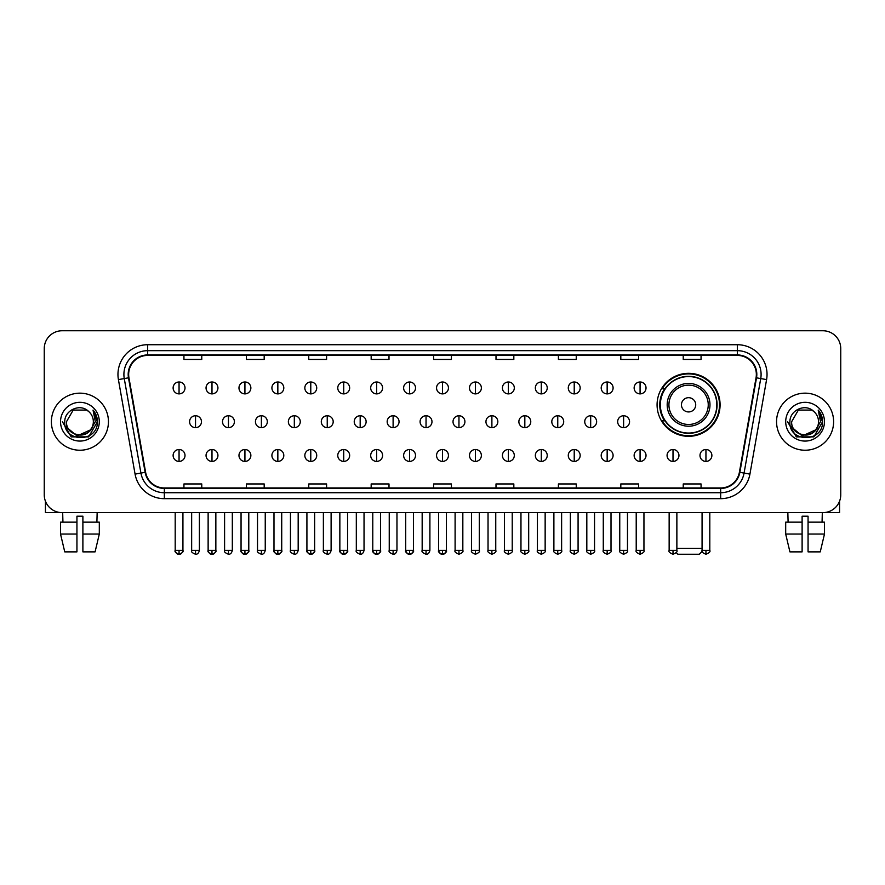 <?xml version="1.0" encoding="UTF-8"?>
<svg xmlns="http://www.w3.org/2000/svg" width="885" height="885" viewBox="0 0 885 885"><rect width="100%" height="100%" fill="white"/><g stroke="black" fill="none" stroke-linecap="round" stroke-linejoin="round"><path stroke-width="1.33" d="M657.079 404.81A31.506 31.506 0 0 0 688.585 436.316A31.506 31.506 0 0 0 720.091 404.81A31.506 31.506 0 0 0 688.585 373.315A31.506 31.506 0 0 0 657.079 404.81M664.635 420.862A28.829 28.829 0 0 1 664.635 388.769M44.25 348.579L44.25 494.803A17.833 17.833 0 0 0 62.083 512.636L822.917 512.636A17.833 17.833 0 0 0 840.75 494.803L840.75 348.579A17.833 17.833 0 0 0 822.917 330.758L62.083 330.758A17.833 17.833 0 0 0 44.25 348.579L44.25 494.803M51.385 421.691A28.53 28.53 0 0 0 79.915 450.233A28.53 28.53 0 0 0 108.446 421.691A28.53 28.53 0 0 0 79.915 393.161A28.53 28.53 0 0 0 51.385 421.691A28.53 28.53 0 0 0 79.915 450.233A28.53 28.53 0 0 0 108.446 421.691A28.53 28.53 0 0 0 79.915 393.161A28.53 28.53 0 0 0 51.385 421.691M776.554 421.691A28.53 28.53 0 0 0 805.084 450.233A28.53 28.53 0 0 0 833.615 421.691A28.53 28.53 0 0 0 805.084 393.161A28.53 28.53 0 0 0 776.554 421.691A28.53 28.53 0 0 0 805.084 450.233A28.53 28.53 0 0 0 833.615 421.691A28.53 28.53 0 0 0 805.084 393.161A28.53 28.53 0 0 0 776.554 421.691M128.657 374.444A19.016 19.016 0 0 1 147.673 355.416L737.327 355.416A19.016 19.016 0 0 1 756.056 377.74L739.395 472.258A19.016 19.016 0 0 1 720.656 487.967L164.344 487.967A19.016 19.016 0 0 1 145.605 472.258L128.945 377.74A19.016 19.016 0 0 1 128.657 374.444M128.181 374.444A19.492 19.492 0 0 0 128.48 377.829L145.14 472.336A19.492 19.492 0 0 0 164.344 488.443L720.656 488.443A19.492 19.492 0 0 0 739.86 472.336L756.52 377.829A19.492 19.492 0 0 0 737.327 354.94L147.673 354.94A19.492 19.492 0 0 0 128.181 374.444M118.413 379.599A29.725 29.725 0 0 1 147.673 344.719L737.327 344.719A29.725 29.725 0 0 1 766.587 379.599L749.927 474.117A29.725 29.725 0 0 1 720.656 498.675L164.344 498.675A29.725 29.725 0 0 1 135.073 474.117L118.413 379.599L124.265 378.57A23.773 23.773 0 0 1 147.673 350.67L737.327 350.67A23.773 23.773 0 0 1 760.735 378.57L744.075 473.077A23.773 23.773 0 0 1 720.656 492.724L164.344 492.724A23.773 23.773 0 0 1 140.925 473.077L124.265 378.57A23.773 23.773 0 0 1 123.9 374.444M822.917 330.758L62.083 330.758M62.083 512.636L822.917 512.636M840.75 494.803L840.75 348.579M739.86 472.336L744.075 473.077L760.735 378.57L766.587 379.599M433.584 355.416L433.584 359.443L451.416 359.443L451.416 355.416M371.169 355.416L371.169 359.443L389.002 359.443L389.002 355.416M308.754 355.416L308.754 359.443L326.587 359.443L326.587 355.416M246.351 355.416L246.351 359.443L264.184 359.443L264.184 355.416M183.936 355.416L183.936 359.443L201.769 359.443L201.769 355.416M495.998 355.416L495.998 359.443L513.831 359.443L513.831 355.416M558.413 355.416L558.413 359.443L576.246 359.443L576.246 355.416M620.816 355.416L620.816 359.443L638.649 359.443L638.649 355.416M683.231 355.416L683.231 359.443L701.064 359.443L701.064 355.416M451.416 487.967L451.416 483.951L433.584 483.951L433.584 487.967M389.002 487.967L389.002 483.951L371.169 483.951L371.169 487.967M326.587 487.967L326.587 483.951L308.754 483.951L308.754 487.967M264.184 487.967L264.184 483.951L246.351 483.951L246.351 487.967M201.769 487.967L201.769 483.951L183.936 483.951L183.936 487.967M513.831 487.967L513.831 483.951L495.998 483.951L495.998 487.967M576.246 487.967L576.246 483.951L558.413 483.951L558.413 487.967M638.649 487.967L638.649 483.951L620.816 483.951L620.816 487.967M701.064 487.967L701.064 483.951L683.231 483.951L683.231 487.967M93.345 421.691C94.175 439.026 65.656 439.026 66.486 421.691L73.201 410.065L86.63 410.065L88.71 411.547C80.469 402.907 64.594 410.02 64.749 421.691C63.233 442.434 96.863 442.976 97.405 422.698L97.438 421.691C97.383 417.289 95.923 413.417 93.036 410.087L95.348 421.691L90.204 430.331A13.43 13.43 0 0 0 93.345 421.691C94.175 439.026 65.656 439.026 66.486 421.691L73.201 410.065L86.63 410.065L88.71 411.547A13.43 13.43 0 0 1 93.345 421.691C94.175 439.026 65.656 439.026 66.486 421.691C65.778 433.805 83.079 439.967 90.204 430.331M91.066 429.612L77.05 435.962L65.169 426.05M60.534 421.691A19.381 19.381 0 0 0 79.915 441.073A19.381 19.381 0 0 0 99.297 421.691A19.381 19.381 0 0 0 79.915 402.321A19.381 19.381 0 0 0 60.534 421.691M93.036 410.087L97.427 422.2L96.609 416.392L97.427 422.2L96.609 416.392L97.427 422.2L93.168 410.231L97.427 422.2L93.168 410.231L97.438 421.691L88.677 436.869L71.154 436.869L62.392 421.691M93.168 410.231L97.427 422.211M45.434 501.209L45.434 512.636L114.386 512.636M60.523 522.15L60.523 534.042L64.749 551.875L60.523 534.042L60.523 522.15L76.94 522.15L76.94 516.209L82.891 516.209L82.891 522.15L99.308 522.15L99.308 534.042L95.082 551.875L99.308 534.042L82.891 534.042L82.891 522.15L82.891 551.875L95.082 551.875M97.151 512.636L96.896 522.15M76.94 522.15L76.94 551.875L64.749 551.875M60.523 534.042L76.94 534.042M62.68 512.636L62.935 522.15M702.192 551.333L699.283 554.242L677.888 554.242L676.195 552.561M676.87 548.302L702.07 548.302M695.721 404.81A7.135 7.135 0 0 0 688.585 397.686A7.135 7.135 0 0 0 681.45 404.81A7.135 7.135 0 0 0 688.585 411.945A7.135 7.135 0 0 0 695.721 404.81M709.98 404.81A21.395 21.395 0 0 0 688.585 383.415A21.395 21.395 0 0 0 667.179 404.81A21.395 21.395 0 0 0 688.585 426.216A21.395 21.395 0 0 0 709.98 404.81A21.395 21.395 0 0 1 688.585 426.216A21.395 21.395 0 0 1 667.179 404.81M716.817 404.81A28.231 28.231 0 0 0 688.585 376.579A28.231 28.231 0 0 0 660.354 404.81A28.231 28.231 0 0 0 688.585 433.053A28.231 28.231 0 0 0 716.817 404.81M719.494 404.81A30.909 30.909 0 0 1 662.168 420.862L665.033 420.862A28.497 28.497 0 0 0 707.436 426.183A28.497 28.497 0 0 0 707.436 383.448A28.497 28.497 0 0 0 665.033 388.769L662.168 388.769A30.909 30.909 0 0 1 719.494 404.81M179.058 381.988A5.941 5.941 0 0 0 173.117 387.929A5.941 5.941 0 0 0 179.058 393.88A5.941 5.941 0 0 0 185.009 387.929A5.941 5.941 0 0 0 179.058 381.988L179.058 393.88A5.941 5.941 0 0 0 185.009 387.929A5.941 5.941 0 0 0 179.058 381.988M211.991 381.988A5.941 5.941 0 0 0 206.05 387.929A5.941 5.941 0 0 0 211.991 393.88A5.941 5.941 0 0 0 217.931 387.929A5.941 5.941 0 0 0 211.991 381.988L211.991 393.88A5.941 5.941 0 0 0 217.931 387.929A5.941 5.941 0 0 0 211.991 381.988M244.924 381.988A5.941 5.941 0 0 0 238.972 387.929A5.941 5.941 0 0 0 244.924 393.88A5.941 5.941 0 0 0 250.864 387.929A5.941 5.941 0 0 0 244.924 381.988L244.924 393.88A5.941 5.941 0 0 0 250.864 387.929A5.941 5.941 0 0 0 244.924 381.988M277.846 381.988A5.941 5.941 0 0 0 271.905 387.929A5.941 5.941 0 0 0 277.846 393.88A5.941 5.941 0 0 0 283.797 387.929A5.941 5.941 0 0 0 277.846 381.988L277.846 393.88A5.941 5.941 0 0 0 283.797 387.929A5.941 5.941 0 0 0 277.846 381.988M310.779 381.988A5.941 5.941 0 0 0 304.838 387.929A5.941 5.941 0 0 0 310.779 393.88A5.941 5.941 0 0 0 316.719 387.929A5.941 5.941 0 0 0 310.779 381.988L310.779 393.88A5.941 5.941 0 0 0 316.719 387.929A5.941 5.941 0 0 0 310.779 381.988M343.712 381.988A5.941 5.941 0 0 0 337.771 387.929A5.941 5.941 0 0 0 343.712 393.88A5.941 5.941 0 0 0 349.652 387.929A5.941 5.941 0 0 0 343.712 381.988L343.712 393.88A5.941 5.941 0 0 0 349.652 387.929A5.941 5.941 0 0 0 343.712 381.988M376.645 381.988A5.941 5.941 0 0 0 370.693 387.929A5.941 5.941 0 0 0 376.645 393.88A5.941 5.941 0 0 0 382.585 387.929A5.941 5.941 0 0 0 376.645 381.988L376.645 393.88A5.941 5.941 0 0 0 382.585 387.929A5.941 5.941 0 0 0 376.645 381.988M409.567 381.988A5.941 5.941 0 0 0 403.626 387.929A5.941 5.941 0 0 0 409.567 393.88A5.941 5.941 0 0 0 415.519 387.929A5.941 5.941 0 0 0 409.567 381.988L409.567 393.88A5.941 5.941 0 0 0 415.519 387.929A5.941 5.941 0 0 0 409.567 381.988M442.5 381.988A5.941 5.941 0 0 0 436.559 387.929A5.941 5.941 0 0 0 442.5 393.88A5.941 5.941 0 0 0 448.441 387.929A5.941 5.941 0 0 0 442.5 381.988L442.5 393.88A5.941 5.941 0 0 0 448.441 387.929A5.941 5.941 0 0 0 442.5 381.988M475.433 381.988A5.941 5.941 0 0 0 469.481 387.929A5.941 5.941 0 0 0 475.433 393.88A5.941 5.941 0 0 0 481.374 387.929A5.941 5.941 0 0 0 475.433 381.988L475.433 393.88A5.941 5.941 0 0 0 481.374 387.929A5.941 5.941 0 0 0 475.433 381.988M508.355 381.988A5.941 5.941 0 0 0 502.415 387.929A5.941 5.941 0 0 0 508.355 393.88A5.941 5.941 0 0 0 514.307 387.929A5.941 5.941 0 0 0 508.355 381.988L508.355 393.88A5.941 5.941 0 0 0 514.307 387.929A5.941 5.941 0 0 0 508.355 381.988M541.288 381.988A5.941 5.941 0 0 0 535.348 387.929A5.941 5.941 0 0 0 541.288 393.88A5.941 5.941 0 0 0 547.229 387.929A5.941 5.941 0 0 0 541.288 381.988L541.288 393.88A5.941 5.941 0 0 0 547.229 387.929A5.941 5.941 0 0 0 541.288 381.988M574.221 381.988A5.941 5.941 0 0 0 568.281 387.929A5.941 5.941 0 0 0 574.221 393.88A5.941 5.941 0 0 0 580.162 387.929A5.941 5.941 0 0 0 574.221 381.988L574.221 393.88A5.941 5.941 0 0 0 580.162 387.929A5.941 5.941 0 0 0 574.221 381.988M607.154 381.988A5.941 5.941 0 0 0 601.203 387.929A5.941 5.941 0 0 0 607.154 393.88A5.941 5.941 0 0 0 613.095 387.929A5.941 5.941 0 0 0 607.154 381.988L607.154 393.88A5.941 5.941 0 0 0 613.095 387.929A5.941 5.941 0 0 0 607.154 381.988M640.076 381.988A5.941 5.941 0 0 0 634.136 387.929A5.941 5.941 0 0 0 640.076 393.88A5.941 5.941 0 0 0 646.028 387.929A5.941 5.941 0 0 0 640.076 381.988L640.076 393.88A5.941 5.941 0 0 0 646.028 387.929A5.941 5.941 0 0 0 640.076 381.988M195.53 415.751A5.941 5.941 0 0 0 189.578 421.691A5.941 5.941 0 0 0 195.53 427.643A5.941 5.941 0 0 0 201.47 421.691A5.941 5.941 0 0 0 195.53 415.751L195.53 427.643A5.941 5.941 0 0 0 201.47 421.691A5.941 5.941 0 0 0 195.53 415.751M228.452 415.751A5.941 5.941 0 0 0 222.511 421.691A5.941 5.941 0 0 0 228.452 427.643A5.941 5.941 0 0 0 234.403 421.691A5.941 5.941 0 0 0 228.452 415.751L228.452 427.643A5.941 5.941 0 0 0 234.403 421.691A5.941 5.941 0 0 0 228.452 415.751M261.385 415.751A5.941 5.941 0 0 0 255.444 421.691A5.941 5.941 0 0 0 261.385 427.643A5.941 5.941 0 0 0 267.325 421.691A5.941 5.941 0 0 0 261.385 415.751L261.385 427.643A5.941 5.941 0 0 0 267.325 421.691A5.941 5.941 0 0 0 261.385 415.751M294.318 415.751A5.941 5.941 0 0 0 288.366 421.691A5.941 5.941 0 0 0 294.318 427.643A5.941 5.941 0 0 0 300.258 421.691A5.941 5.941 0 0 0 294.318 415.751L294.318 427.643A5.941 5.941 0 0 0 300.258 421.691A5.941 5.941 0 0 0 294.318 415.751M327.24 415.751A5.941 5.941 0 0 0 321.299 421.691A5.941 5.941 0 0 0 327.24 427.643A5.941 5.941 0 0 0 333.191 421.691A5.941 5.941 0 0 0 327.24 415.751L327.24 427.643A5.941 5.941 0 0 0 333.191 421.691A5.941 5.941 0 0 0 327.24 415.751M360.173 415.751A5.941 5.941 0 0 0 354.232 421.691A5.941 5.941 0 0 0 360.173 427.643A5.941 5.941 0 0 0 366.124 421.691A5.941 5.941 0 0 0 360.173 415.751L360.173 427.643A5.941 5.941 0 0 0 366.124 421.691A5.941 5.941 0 0 0 360.173 415.751M393.106 415.751A5.941 5.941 0 0 0 387.165 421.691A5.941 5.941 0 0 0 393.106 427.643A5.941 5.941 0 0 0 399.047 421.691A5.941 5.941 0 0 0 393.106 415.751L393.106 427.643A5.941 5.941 0 0 0 399.047 421.691A5.941 5.941 0 0 0 393.106 415.751M426.039 415.751A5.941 5.941 0 0 0 420.087 421.691A5.941 5.941 0 0 0 426.039 427.643A5.941 5.941 0 0 0 431.98 421.691A5.941 5.941 0 0 0 426.039 415.751L426.039 427.643A5.941 5.941 0 0 0 431.98 421.691A5.941 5.941 0 0 0 426.039 415.751M458.961 415.751A5.941 5.941 0 0 0 453.02 421.691A5.941 5.941 0 0 0 458.961 427.643A5.941 5.941 0 0 0 464.913 421.691A5.941 5.941 0 0 0 458.961 415.751L458.961 427.643A5.941 5.941 0 0 0 464.913 421.691A5.941 5.941 0 0 0 458.961 415.751M491.894 415.751A5.941 5.941 0 0 0 485.953 421.691A5.941 5.941 0 0 0 491.894 427.643A5.941 5.941 0 0 0 497.835 421.691A5.941 5.941 0 0 0 491.894 415.751L491.894 427.643A5.941 5.941 0 0 0 497.835 421.691A5.941 5.941 0 0 0 491.894 415.751M524.827 415.751A5.941 5.941 0 0 0 518.875 421.691A5.941 5.941 0 0 0 524.827 427.643A5.941 5.941 0 0 0 530.768 421.691A5.941 5.941 0 0 0 524.827 415.751L524.827 427.643A5.941 5.941 0 0 0 530.768 421.691A5.941 5.941 0 0 0 524.827 415.751M557.76 415.751A5.941 5.941 0 0 0 551.809 421.691A5.941 5.941 0 0 0 557.76 427.643A5.941 5.941 0 0 0 563.701 421.691A5.941 5.941 0 0 0 557.76 415.751L557.76 427.643A5.941 5.941 0 0 0 563.701 421.691A5.941 5.941 0 0 0 557.76 415.751M590.682 415.751A5.941 5.941 0 0 0 584.742 421.691A5.941 5.941 0 0 0 590.682 427.643A5.941 5.941 0 0 0 596.634 421.691A5.941 5.941 0 0 0 590.682 415.751L590.682 427.643A5.941 5.941 0 0 0 596.634 421.691A5.941 5.941 0 0 0 590.682 415.751M623.615 415.751A5.941 5.941 0 0 0 617.675 421.691A5.941 5.941 0 0 0 623.615 427.643A5.941 5.941 0 0 0 629.556 421.691A5.941 5.941 0 0 0 623.615 415.751L623.615 427.643A5.941 5.941 0 0 0 629.556 421.691A5.941 5.941 0 0 0 623.615 415.751M179.058 449.514A5.941 5.941 0 0 0 173.117 455.454A5.941 5.941 0 0 0 179.058 461.406A5.941 5.941 0 0 0 185.009 455.454A5.941 5.941 0 0 0 179.058 449.514L179.058 461.406A5.941 5.941 0 0 0 185.009 455.454A5.941 5.941 0 0 0 179.058 449.514M211.991 449.514A5.941 5.941 0 0 0 206.05 455.454A5.941 5.941 0 0 0 211.991 461.406A5.941 5.941 0 0 0 217.931 455.454A5.941 5.941 0 0 0 211.991 449.514L211.991 461.406A5.941 5.941 0 0 0 217.931 455.454A5.941 5.941 0 0 0 211.991 449.514M244.924 449.514A5.941 5.941 0 0 0 238.972 455.454A5.941 5.941 0 0 0 244.924 461.406A5.941 5.941 0 0 0 250.864 455.454A5.941 5.941 0 0 0 244.924 449.514L244.924 461.406A5.941 5.941 0 0 0 250.864 455.454A5.941 5.941 0 0 0 244.924 449.514M277.846 449.514A5.941 5.941 0 0 0 271.905 455.454A5.941 5.941 0 0 0 277.846 461.406A5.941 5.941 0 0 0 283.797 455.454A5.941 5.941 0 0 0 277.846 449.514L277.846 461.406A5.941 5.941 0 0 0 283.797 455.454A5.941 5.941 0 0 0 277.846 449.514M310.779 449.514A5.941 5.941 0 0 0 304.838 455.454A5.941 5.941 0 0 0 310.779 461.406A5.941 5.941 0 0 0 316.719 455.454A5.941 5.941 0 0 0 310.779 449.514L310.779 461.406A5.941 5.941 0 0 0 316.719 455.454A5.941 5.941 0 0 0 310.779 449.514M343.712 449.514A5.941 5.941 0 0 0 337.771 455.454A5.941 5.941 0 0 0 343.712 461.406A5.941 5.941 0 0 0 349.652 455.454A5.941 5.941 0 0 0 343.712 449.514L343.712 461.406A5.941 5.941 0 0 0 349.652 455.454A5.941 5.941 0 0 0 343.712 449.514M376.645 449.514A5.941 5.941 0 0 0 370.693 455.454A5.941 5.941 0 0 0 376.645 461.406A5.941 5.941 0 0 0 382.585 455.454A5.941 5.941 0 0 0 376.645 449.514L376.645 461.406A5.941 5.941 0 0 0 382.585 455.454A5.941 5.941 0 0 0 376.645 449.514M409.567 449.514A5.941 5.941 0 0 0 403.626 455.454A5.941 5.941 0 0 0 409.567 461.406A5.941 5.941 0 0 0 415.519 455.454A5.941 5.941 0 0 0 409.567 449.514L409.567 461.406A5.941 5.941 0 0 0 415.519 455.454A5.941 5.941 0 0 0 409.567 449.514M442.5 449.514A5.941 5.941 0 0 0 436.559 455.454A5.941 5.941 0 0 0 442.5 461.406A5.941 5.941 0 0 0 448.441 455.454A5.941 5.941 0 0 0 442.5 449.514L442.5 461.406A5.941 5.941 0 0 0 448.441 455.454A5.941 5.941 0 0 0 442.5 449.514M475.433 449.514A5.941 5.941 0 0 0 469.481 455.454A5.941 5.941 0 0 0 475.433 461.406A5.941 5.941 0 0 0 481.374 455.454A5.941 5.941 0 0 0 475.433 449.514L475.433 461.406A5.941 5.941 0 0 0 481.374 455.454A5.941 5.941 0 0 0 475.433 449.514M508.355 449.514A5.941 5.941 0 0 0 502.415 455.454A5.941 5.941 0 0 0 508.355 461.406A5.941 5.941 0 0 0 514.307 455.454A5.941 5.941 0 0 0 508.355 449.514L508.355 461.406A5.941 5.941 0 0 0 514.307 455.454A5.941 5.941 0 0 0 508.355 449.514M541.288 449.514A5.941 5.941 0 0 0 535.348 455.454A5.941 5.941 0 0 0 541.288 461.406A5.941 5.941 0 0 0 547.229 455.454A5.941 5.941 0 0 0 541.288 449.514L541.288 461.406A5.941 5.941 0 0 0 547.229 455.454A5.941 5.941 0 0 0 541.288 449.514M574.221 449.514A5.941 5.941 0 0 0 568.281 455.454A5.941 5.941 0 0 0 574.221 461.406A5.941 5.941 0 0 0 580.162 455.454A5.941 5.941 0 0 0 574.221 449.514L574.221 461.406A5.941 5.941 0 0 0 580.162 455.454A5.941 5.941 0 0 0 574.221 449.514M607.154 449.514A5.941 5.941 0 0 0 601.203 455.454A5.941 5.941 0 0 0 607.154 461.406A5.941 5.941 0 0 0 613.095 455.454A5.941 5.941 0 0 0 607.154 449.514L607.154 461.406A5.941 5.941 0 0 0 613.095 455.454A5.941 5.941 0 0 0 607.154 449.514M640.076 449.514A5.941 5.941 0 0 0 634.136 455.454A5.941 5.941 0 0 0 640.076 461.406A5.941 5.941 0 0 0 646.028 455.454A5.941 5.941 0 0 0 640.076 449.514L640.076 461.406A5.941 5.941 0 0 0 646.028 455.454A5.941 5.941 0 0 0 640.076 449.514M673.009 449.514A5.941 5.941 0 0 0 667.069 455.454A5.941 5.941 0 0 0 673.009 461.406A5.941 5.941 0 0 0 678.95 455.454A5.941 5.941 0 0 0 673.009 449.514L673.009 461.406A5.941 5.941 0 0 0 678.95 455.454A5.941 5.941 0 0 0 673.009 449.514M705.942 449.514A5.941 5.941 0 0 0 699.991 455.454A5.941 5.941 0 0 0 705.942 461.406A5.941 5.941 0 0 0 711.883 455.454A5.941 5.941 0 0 0 705.942 449.514L705.942 461.406A5.941 5.941 0 0 0 711.883 455.454A5.941 5.941 0 0 0 705.942 449.514M839.566 501.209L839.566 512.636L770.614 512.636M785.692 522.15L785.692 534.042L789.918 551.875L785.692 534.042L785.692 522.15L802.109 522.15L802.109 516.209L808.06 516.209L808.06 522.15L824.477 522.15L824.477 534.042L820.251 551.875L824.477 534.042L808.06 534.042L808.06 522.15M822.32 512.636L822.065 522.15M802.109 522.15L802.109 551.875L789.918 551.875M785.692 534.042L802.109 534.042M820.251 551.875L808.06 551.875L808.06 534.042M787.849 512.636L788.104 522.15M818.514 421.691C819.344 439.026 790.825 439.026 791.655 421.691L798.37 410.065L811.799 410.065L813.89 411.547C805.638 402.907 789.774 410.02 789.918 421.691C788.413 442.434 822.032 442.976 822.574 422.698L822.607 421.691C822.552 417.289 821.092 413.417 818.205 410.087L820.528 421.691L815.384 430.331A13.43 13.43 0 0 0 818.514 421.691C819.344 439.026 790.825 439.026 791.655 421.691C790.825 439.026 819.344 439.026 818.514 421.691A13.43 13.43 0 0 0 813.89 411.547M815.384 430.331C808.248 439.967 790.958 433.805 791.655 421.691M816.236 429.612L802.219 435.962L790.338 426.05M785.703 421.691A19.381 19.381 0 0 0 805.084 441.073A19.381 19.381 0 0 0 824.466 421.691A19.381 19.381 0 0 0 805.084 402.321A19.381 19.381 0 0 0 785.703 421.691M818.205 410.087L822.596 422.2L821.778 416.392L822.596 422.2L821.778 416.392L822.596 422.2L818.337 410.231L822.596 422.2L818.337 410.231L822.607 421.691L813.846 436.869L796.323 436.869L787.561 421.691M818.337 410.231L822.596 422.211M737.327 344.719L737.327 354.94M124.265 378.57L128.48 377.829M164.344 498.675L164.344 488.443M720.656 488.443L720.656 498.675M135.073 474.117L145.14 472.336M756.52 377.829L760.735 378.57M147.673 344.719L147.673 354.94M744.075 473.077L749.927 474.117M708.243 404.81A19.658 19.658 0 0 0 688.585 385.152A19.658 19.658 0 0 0 668.927 404.81A19.658 19.658 0 0 0 688.585 424.468A19.658 19.658 0 0 0 708.243 404.81M195.53 550.381L191.658 550.381C190.883 551.62 192.167 552.904 195.53 554.242L195.53 550.381L199.391 550.381L199.391 512.636M228.452 550.381L224.591 550.381C223.805 551.62 225.1 552.904 228.452 554.242L228.452 550.381L232.324 550.381L232.324 512.636M261.385 550.381L257.524 550.381C256.738 551.62 258.022 552.904 261.385 554.242L261.385 550.381L265.246 550.381L265.246 512.636M294.318 550.381L290.457 550.381C289.672 551.62 290.955 552.904 294.318 554.242L294.318 550.381L298.179 550.381L298.179 512.636M327.24 550.381L323.379 550.381C322.594 551.62 323.888 552.904 327.24 554.242L327.24 550.381L331.112 550.381L331.112 512.636M360.173 550.381L356.312 550.381C355.527 551.62 356.821 552.904 360.173 554.242L360.173 550.381L364.034 550.381L364.034 512.636M393.106 550.381L389.245 550.381C388.46 551.62 389.743 552.904 393.106 554.242L393.106 550.381L396.967 550.381L396.967 512.636M426.039 550.381L422.167 550.381C421.393 551.62 422.676 552.904 426.039 554.242L426.039 550.381L429.9 550.381L429.9 512.636M458.961 550.381L455.1 550.381C454.315 551.62 455.609 552.904 458.961 554.242L458.961 550.381L462.833 550.381L462.833 512.636M491.894 550.381L488.033 550.381C487.248 551.62 488.531 552.904 491.894 554.242L491.894 550.381L495.755 550.381L495.755 512.636M524.827 550.381L520.966 550.381C520.181 551.62 521.464 552.904 524.827 554.242L524.827 550.381L528.688 550.381L528.688 512.636M557.76 550.381L553.888 550.381C553.103 551.62 554.397 552.904 557.76 554.242L557.76 550.381L561.621 550.381L561.621 512.636M590.682 550.381L586.821 550.381C586.036 551.62 587.33 552.904 590.682 554.242L590.682 550.381L594.543 550.381L594.543 512.636M623.615 550.381L619.754 550.381C618.969 551.62 620.252 552.904 623.615 554.242L623.615 550.381L627.476 550.381L627.476 512.636M179.058 550.381L175.197 550.381C174.411 551.62 175.706 552.904 179.058 554.242L179.058 550.381L182.93 550.381C183.704 551.62 182.421 552.904 179.058 554.242C177.155 554.43 175.872 553.136 175.197 550.381L175.197 512.636M211.991 550.381L208.13 550.381C207.344 551.62 208.628 552.904 211.991 554.242L211.991 550.381L215.851 550.381C216.637 551.62 215.354 552.904 211.991 554.242C210.088 554.43 208.805 553.136 208.13 550.381L208.13 512.636M244.924 550.381L241.052 550.381C240.277 551.62 241.561 552.904 244.924 554.242L244.924 550.381L248.785 550.381C249.57 551.62 248.276 552.904 244.924 554.242C243.021 554.43 241.727 553.136 241.052 550.381L241.052 512.636M277.846 550.381L273.985 550.381C273.2 551.62 274.494 552.904 277.846 554.242L277.846 550.381L281.718 550.381C282.503 551.62 281.209 552.904 277.846 554.242C275.954 554.43 274.66 553.136 273.985 550.381L273.985 512.636L273.985 550.381M310.779 550.381L306.918 550.381C306.133 551.62 307.416 552.904 310.779 554.242L310.779 550.381L314.64 550.381C315.425 551.62 314.142 552.904 310.779 554.242C308.876 554.43 307.593 553.136 306.918 550.381L306.918 512.636M343.712 550.381L339.851 550.381C339.066 551.62 340.349 552.904 343.712 554.242L343.712 550.381L347.573 550.381C348.358 551.62 347.075 552.904 343.712 554.242C341.809 554.43 340.526 553.136 339.851 550.381L339.851 512.636M376.645 550.381L372.773 550.381C371.988 551.62 373.282 552.904 376.645 554.242L376.645 550.381L380.506 550.381C381.291 551.62 379.997 552.904 376.645 554.242C374.742 554.43 373.448 553.136 372.773 550.381L372.773 512.636M409.567 550.381L405.706 550.381C404.921 551.62 406.215 552.904 409.567 554.242L409.567 550.381L413.439 550.381C414.213 551.62 412.93 552.904 409.567 554.242C407.664 554.43 406.381 553.136 405.706 550.381L405.706 512.636M442.5 550.381L438.639 550.381C437.854 551.62 439.137 552.904 442.5 554.242L442.5 550.381L446.361 550.381C447.146 551.62 445.863 552.904 442.5 554.242C440.597 554.43 439.314 553.136 438.639 550.381L438.639 512.636M475.433 550.381L471.561 550.381C470.787 551.62 472.07 552.904 475.433 554.242L475.433 550.381L479.294 550.381L479.294 512.636L479.294 550.381C480.079 551.62 478.785 552.904 475.433 554.242M508.355 550.381L504.494 550.381L504.494 512.636L504.494 550.381C503.709 551.62 505.003 552.904 508.355 554.242L508.355 550.381L512.227 550.381L512.227 512.636M541.288 550.381L537.427 550.381C536.642 551.62 537.925 552.904 541.288 554.242L541.288 550.381L545.149 550.381L545.149 512.636M574.221 550.381L570.36 550.381C569.575 551.62 570.858 552.904 574.221 554.242L574.221 550.381L578.082 550.381L578.082 512.636M607.154 550.381L603.282 550.381C602.497 551.62 603.791 552.904 607.154 554.242L607.154 550.381L611.015 550.381L611.015 512.636M640.076 550.381L636.215 550.381C635.43 551.62 636.724 552.904 640.076 554.242L640.076 550.381L643.948 550.381L643.948 512.636M673.009 550.381L669.149 550.381C668.363 551.62 669.646 552.904 673.009 554.242L673.009 550.381L676.87 550.381L676.87 512.636M705.942 550.381L702.07 550.381C701.296 551.62 702.579 552.904 705.942 554.242L705.942 550.381L709.803 550.381L709.803 512.636M191.658 550.381L191.658 512.636M199.391 550.381C198.716 553.136 197.432 554.43 195.53 554.242M224.591 550.381L224.591 512.636M232.324 550.381C231.649 553.136 230.354 554.43 228.452 554.242M257.524 550.381L257.524 512.636M265.246 550.381C264.571 553.136 263.287 554.43 261.385 554.242M290.457 550.381L290.457 512.636M298.179 550.381C297.504 553.136 296.221 554.43 294.318 554.242M323.379 550.381L323.379 512.636M331.112 550.381C330.437 553.136 329.143 554.43 327.24 554.242M356.312 550.381L356.312 512.636M364.034 550.381C363.37 553.136 362.076 554.43 360.173 554.242M389.245 550.381L389.245 512.636M396.967 550.381C396.292 553.136 395.009 554.43 393.106 554.242M422.167 550.381L422.167 512.636M429.9 550.381C429.225 553.136 427.942 554.43 426.039 554.242M455.1 550.381L455.1 512.636M462.833 550.381C463.607 551.62 462.324 552.904 458.961 554.242M488.033 550.381L488.033 512.636M495.755 550.381C496.54 551.62 495.257 552.904 491.894 554.242M520.966 550.381L520.966 512.636M528.688 550.381C529.473 551.62 528.179 552.904 524.827 554.242M553.888 550.381L553.888 512.636M561.621 550.381C562.406 551.62 561.112 552.904 557.76 554.242M586.821 550.381L586.821 512.636M594.543 550.381C595.328 551.62 594.045 552.904 590.682 554.242M619.754 550.381L619.754 512.636M627.476 550.381C628.261 551.62 626.978 552.904 623.615 554.242M179.058 554.242C180.96 554.43 182.255 553.136 182.93 550.381L182.93 512.636M211.991 554.242C213.893 554.43 215.177 553.136 215.851 550.381L215.851 512.636M244.924 554.242C246.826 554.43 248.11 553.136 248.785 550.381L248.785 512.636M277.846 554.242C279.748 554.43 281.043 553.136 281.718 550.381L281.718 512.636M310.779 554.242C312.682 554.43 313.965 553.136 314.64 550.381L314.64 512.636M343.712 554.242C345.615 554.43 346.898 553.136 347.573 550.381L347.573 512.636M376.645 554.242C378.537 554.43 379.831 553.136 380.506 550.381L380.506 512.636M409.567 554.242C411.47 554.43 412.764 553.136 413.439 550.381L413.439 512.636M442.5 554.242C444.403 554.43 445.686 553.136 446.361 550.381L446.361 512.636M471.561 550.381L471.561 512.636M512.227 550.381C513.012 551.62 511.718 552.904 508.355 554.242M537.427 550.381L537.427 512.636M545.149 550.381C545.934 551.62 544.651 552.904 541.288 554.242M570.36 550.381L570.36 512.636M578.082 550.381C578.867 551.62 577.584 552.904 574.221 554.242M603.282 550.381L603.282 512.636M611.015 550.381C611.8 551.62 610.506 552.904 607.154 554.242M636.215 550.381L636.215 512.636M643.948 550.381C644.722 551.62 643.439 552.904 640.076 554.242M669.149 550.381L669.149 512.636M676.87 550.381C677.656 551.62 676.372 552.904 673.009 554.242M702.07 550.381L702.07 512.636M709.803 550.381C710.589 551.62 709.294 552.904 705.942 554.242"/></g></svg>
